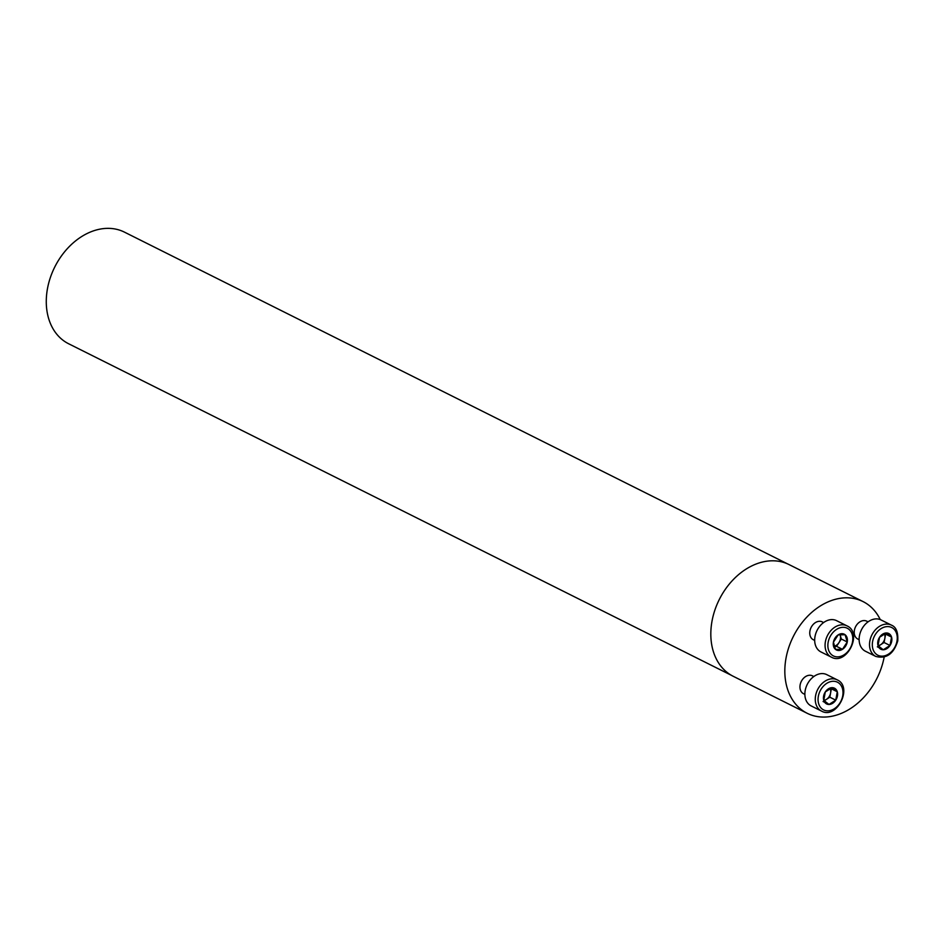 <?xml version="1.0" encoding="UTF-8"?>
<svg xmlns="http://www.w3.org/2000/svg" width="945" height="945" viewBox="0 0 945 945"><rect width="100%" height="100%" fill="white"/><g stroke="black" fill="none" stroke-linecap="round" stroke-linejoin="round"><path stroke-width="1.42" d="M814.673 640.426L813.338 639.753A9.993 7.477 -63.4 0 1 810.397 629.181A9.993 7.477 -63.4 0 1 819.539 621.278A9.993 7.477 -63.4 0 1 822.268 621.881L823.615 622.554M884.154 657.106A62.441 46.766 -63.4 0 1 807.184 713.286A62.441 46.766 -63.4 0 1 793.304 636.517A62.441 46.766 -63.4 0 1 863.068 601.599A62.441 46.766 -63.4 0 1 880.256 619.601M859.135 639.706L857.788 639.033A9.993 7.477 -63.4 0 1 855.568 626.759A9.993 7.477 -63.4 0 1 866.73 621.172L868.077 621.845M804.868 694.398L803.522 693.724A9.993 7.477 -63.4 0 1 800.131 684.912A9.993 7.477 -63.4 0 1 812.464 675.852L813.81 676.525M863.068 601.599L789.051 564.578A62.441 46.766 116.6 0 0 719.299 599.496A62.441 46.766 116.6 0 0 733.178 676.266L807.184 713.286M787.468 563.834L124.468 232.139A62.394 46.73 116.6 0 0 54.751 267.033A62.394 46.73 116.6 0 0 68.631 343.756L731.643 675.439M891.548 637.072A8.8 6.591 116.6 0 0 886.316 632.973A8.8 6.591 116.6 0 0 879.559 637.273A8.8 6.591 116.6 0 0 878.035 645.671A8.8 6.591 116.6 0 0 883.256 649.77A8.8 6.591 116.6 0 0 890.013 645.482A8.8 6.591 116.6 0 0 891.548 637.072L886.316 632.973L879.559 637.273L878.035 645.671L883.256 649.77L890.013 645.482L891.548 637.072L885.619 634.119L884.095 642.517L878.496 646.073M891.43 625.141L881.035 619.944A17.482 13.1 116.6 0 0 861.497 629.724A17.482 13.1 116.6 0 0 865.396 651.223L875.779 656.421A17.482 13.1 -63.4 0 1 871.892 634.922A17.482 13.1 -63.4 0 1 891.43 625.141C896.155 626.972 898.258 632.24 897.75 640.946C893.663 653.975 886.339 659.137 875.779 656.421M878.035 645.659A7.619 5.705 116.6 0 0 880.716 644.667A7.619 5.705 116.6 0 0 884.863 638.312A7.619 5.705 116.6 0 0 884.402 633.859M884.957 633.587L885.619 634.119M884.095 642.517L890.013 645.482M877.338 646.817L883.256 649.77M838.191 634.875A8.8 6.591 116.6 0 0 833.419 642.198A8.8 6.591 116.6 0 0 835.557 649.416A8.8 6.591 116.6 0 0 842.467 649.309A8.8 6.591 116.6 0 0 847.252 641.974A8.8 6.591 116.6 0 0 845.114 634.756A8.8 6.591 116.6 0 0 838.191 634.875L833.419 642.198L835.557 649.416L842.467 649.309L847.252 641.974L845.114 634.756L838.191 634.875M846.968 625.862L836.585 620.664A17.482 13.1 116.6 0 0 831.789 619.601A17.482 13.1 116.6 0 0 815.807 633.433A17.482 13.1 116.6 0 0 820.933 651.932L831.328 657.129A17.482 13.1 -63.4 0 1 826.19 638.631A17.482 13.1 -63.4 0 1 842.184 624.799A17.482 13.1 -63.4 0 1 846.968 625.862C863.139 632.855 846.625 665.871 831.328 657.129M834.281 646.25A7.619 5.705 116.6 0 0 838.936 642.683L836.549 646.345L834.329 646.38M840.046 634.674L841.333 639.021L838.936 642.683A7.619 5.705 116.6 0 0 840.259 635.406A7.619 5.705 116.6 0 0 839.999 634.686M841.333 639.021L847.252 641.974M836.549 646.345L842.467 649.309M823.768 700.351A8.8 6.591 116.6 0 0 829.001 704.462A8.8 6.591 116.6 0 0 835.758 700.162A8.8 6.591 116.6 0 0 837.282 691.764A8.8 6.591 116.6 0 0 832.049 687.665A8.8 6.591 116.6 0 0 825.292 691.953A8.8 6.591 116.6 0 0 823.768 700.351L829.001 704.462L835.758 700.162L837.282 691.764L832.049 687.665L825.292 691.953L823.768 700.351A7.619 5.705 116.6 0 0 826.462 699.347A7.619 5.705 116.6 0 0 830.596 693.004L829.828 697.197L824.229 700.765M837.164 679.833L826.769 674.635A17.482 13.1 116.6 0 0 805.199 690.488A17.482 13.1 116.6 0 0 811.129 705.903L821.524 711.101A17.482 13.1 -63.4 0 1 815.594 695.685A17.482 13.1 -63.4 0 1 837.164 679.833C853.323 686.826 836.809 719.842 821.524 711.101M830.69 688.279L831.364 688.799L830.596 693.004A7.619 5.705 116.6 0 0 830.147 688.551M823.083 701.497L829.001 704.462M831.364 688.799L837.282 691.764M829.828 697.197L835.758 700.162M896.97 641.182A15.486 11.6 116.6 0 0 881.024 628.661A15.486 11.6 116.6 0 0 876.369 654.283A15.486 11.6 116.6 0 0 896.97 641.182M843.023 627.303A15.486 11.6 116.6 0 0 828.446 649.652A15.486 11.6 116.6 0 0 849.543 649.309A15.486 11.6 116.6 0 0 843.023 627.303M818.346 696.252A15.486 11.6 116.6 0 0 834.293 708.774A15.486 11.6 116.6 0 0 838.947 683.152A15.486 11.6 116.6 0 0 818.346 696.252"/></g></svg>
